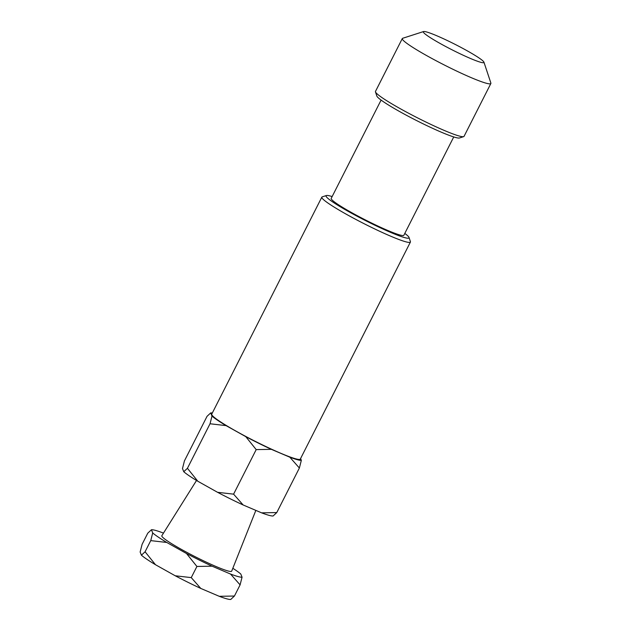 <?xml version="1.0" encoding="UTF-8"?>
<svg xmlns="http://www.w3.org/2000/svg" width="631" height="631" viewBox="0 0 631 631"><rect width="100%" height="100%" fill="white"/><g stroke="black" fill="none" stroke-linecap="round" stroke-linejoin="round"><path stroke-width="0.95" d="M463.667 136.635L459.478 137.984A46.52 4.275 -153.1 0 1 427.463 125.916A46.52 4.275 -153.1 0 1 383.632 101.875A46.52 4.275 -153.1 0 1 376.857 96.07L375.469 91.897A49.66 4.559 26.9 0 0 382.709 98.097A49.66 4.559 26.9 0 0 429.482 123.755A49.66 4.559 26.9 0 0 463.667 136.635A49.66 4.559 26.9 0 0 464.045 136.359L490.863 83.497A49.66 4.559 -153.1 0 1 458.287 71.839A49.66 4.559 -153.1 0 1 409.527 45.235A49.66 4.559 -153.1 0 1 402.294 38.562A49.66 4.559 -153.1 0 1 402.673 38.286L423.575 31.55A33.995 3.123 26.9 0 0 428.268 36.306A33.995 3.123 26.9 0 0 462.996 55.142A33.995 3.123 26.9 0 0 483.945 62.177A33.995 3.123 26.9 0 0 478.992 57.934A33.995 3.123 26.9 0 0 446.977 40.368A33.995 3.123 26.9 0 0 423.575 31.55M483.945 62.177L490.863 83.024A49.66 4.559 -153.1 0 1 490.863 83.497M381.092 100.092L331.212 198.402A40.731 3.739 26.9 0 0 337.143 203.876A40.731 3.739 26.9 0 0 377.141 225.693A40.731 3.739 26.9 0 0 403.856 235.26L453.736 136.943M332.143 196.564A46.52 4.275 26.9 0 0 326.401 195.523A46.52 4.275 26.9 0 0 332.821 202.038A46.52 4.275 26.9 0 0 380.343 227.815A46.52 4.275 26.9 0 0 409.022 237.437A46.52 4.275 26.9 0 0 404.786 233.415M409.022 237.437L410.41 241.61A49.66 4.559 -153.1 0 1 410.402 242.083A49.66 4.559 -153.1 0 1 377.835 230.418A49.66 4.559 -153.1 0 1 329.074 203.821A49.66 4.559 -153.1 0 1 321.834 197.148A49.66 4.559 -153.1 0 1 322.212 196.872L326.401 195.523M321.834 197.148L211.74 414.157A49.66 4.559 26.9 0 0 218.981 420.83A49.66 4.559 26.9 0 0 267.741 447.426A49.66 4.559 26.9 0 0 300.309 459.092L410.402 242.083M187.431 468.305L197.826 481.256A51.632 4.74 -153.1 0 1 189.276 475.845A51.632 4.74 -153.1 0 1 183.755 471.728L187.431 468.305L210.028 423.764L226.056 425.617L245.79 436.66A51.632 4.74 26.9 0 0 271.369 449.335L289.834 457.199A51.632 4.74 26.9 0 0 301.342 460.338L300.608 458.508M255.847 510.392L231.68 571.165A39.161 3.597 -153.1 0 1 206.124 562.063A39.161 3.597 -153.1 0 1 167.523 541.019A39.161 3.597 -153.1 0 1 161.836 535.727L196.525 480.467M232.831 568.279A51.632 4.74 -153.1 0 1 235.268 569.896A51.632 4.74 -153.1 0 1 240.782 574.013L242.059 577.191A51.632 4.74 -153.1 0 1 230.552 574.052L212.087 566.181A51.632 4.74 -153.1 0 1 186.508 553.513L166.773 542.463A51.632 4.74 -153.1 0 1 152.702 532.935L151.432 529.756A51.632 4.74 -153.1 0 1 162.94 532.895L163.468 533.124M141.415 555.193A51.632 4.74 26.9 0 0 146.928 559.311A51.632 4.74 26.9 0 0 155.486 564.721L145.083 551.77L141.415 555.193L140.137 552.015L142.101 544.332L147.764 533.179L151.432 529.756M212.331 412.997A51.632 4.74 26.9 0 0 210.715 412.903L211.984 416.081A51.632 4.74 26.9 0 0 226.056 425.617M289.834 457.199L299.378 468.021L301.342 460.338M299.378 468.021L276.78 512.561L261.605 512.845L243.14 504.974L233.596 494.152L217.561 492.306L197.826 481.256M261.605 512.845A51.632 4.74 -153.1 0 0 273.113 515.984L276.78 512.561M210.715 412.903L207.039 416.326L184.441 460.867L182.485 468.549L183.755 471.728M211.984 416.081L210.028 423.764M245.79 436.66L256.194 449.611L233.596 494.152M256.194 449.611L271.369 449.335M243.14 504.974A51.632 4.74 -153.1 0 1 217.561 492.306M152.702 532.935L150.746 540.617L145.083 551.77M150.746 540.617L166.773 542.463M186.508 553.513L196.911 566.464L191.248 577.617L175.221 575.772L155.486 564.721M196.911 566.464L212.087 566.181M191.248 577.617L200.8 588.439L219.257 596.311L234.44 596.027L230.765 599.45A51.632 4.74 26.9 0 1 219.257 596.311M230.552 574.052L240.095 584.874L234.44 596.027M240.095 584.874L242.059 577.191M175.221 575.772A51.632 4.74 26.9 0 0 200.8 588.439M402.294 38.562L375.477 91.424A49.66 4.559 26.9 0 0 375.469 91.897"/></g></svg>
